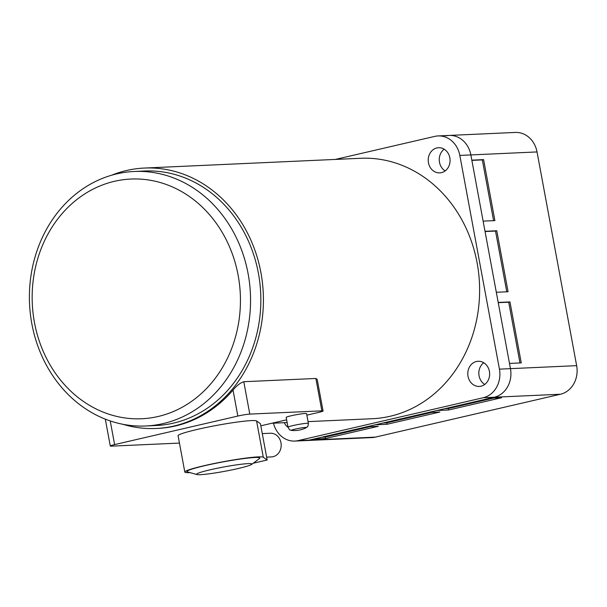 <?xml version="1.0" encoding="UTF-8"?>
<svg xmlns="http://www.w3.org/2000/svg" width="607" height="607" viewBox="0 0 607 607"><rect width="100%" height="100%" fill="white"/><g stroke="black" fill="none" stroke-linecap="round" stroke-linejoin="round"><path stroke-width="0.91" d="M439.491 162.281A12.588 10.926 -92.6 0 0 445.151 170.908A12.588 10.926 -92.6 0 1 439.491 162.281A12.588 10.926 -92.6 0 1 444.172 149.201A12.588 10.926 -92.6 0 0 439.491 162.281M479.067 375.824A12.588 10.926 -92.6 0 0 484.727 384.451A12.588 10.926 -92.6 0 1 479.067 375.824A12.588 10.926 -92.6 0 1 483.749 362.743A12.588 10.926 -92.6 0 0 479.067 375.824M493.377 398.116L448.421 408.534L448.694 409.983L501.496 397.752L489.735 398.283L494.257 397.236A24.295 21.078 -92.6 0 0 510.464 368.646L470.857 154.922A24.295 21.078 -92.6 0 0 449.134 135.429A24.295 21.078 87.4 0 1 470.857 154.922L471.821 160.149L483.589 159.618L494.895 220.599L483.126 221.13L485.008 231.29L496.776 230.759L495.517 231.055L506.777 291.8M273.469 423.185A24.295 21.078 -92.6 0 0 294.835 441.069A24.295 21.078 -92.6 0 0 298.151 440.614L483.225 397.729A24.295 21.078 -92.6 0 0 499.432 369.139L510.464 368.646L509.501 363.418L521.261 362.887L509.963 301.907L498.195 302.438L496.314 292.271L508.074 291.739L496.776 230.759M448.694 409.983L436.926 410.514L428.125 412.555L439.893 412.024L387.084 424.263L375.316 424.794L366.514 426.827L378.282 426.296L325.473 438.535L313.705 439.066L309.183 440.113A24.295 21.078 87.4 0 1 305.867 440.568A24.295 21.078 -92.6 0 0 309.183 440.113L494.257 397.236L483.225 397.729M298.151 440.614L375.369 437.123L560.443 394.239L494.257 397.236A24.295 21.078 87.4 0 0 510.464 368.646L576.65 365.657L537.036 151.932L459.825 155.422A24.295 21.078 -92.6 0 0 438.11 135.93A24.295 21.078 -92.6 0 0 434.794 136.385L335.36 159.421M375.369 437.123A24.295 21.078 87.4 0 1 372.053 437.579L294.835 441.069M438.11 135.93L515.32 132.44A24.295 21.078 87.4 0 1 537.036 151.932M576.65 365.657A24.295 21.078 87.4 0 1 560.443 394.239M449.134 135.429A24.295 21.078 -92.6 0 0 445.819 135.885M431.774 412.388L386.811 422.806L387.084 424.263M386.811 422.806L383.169 422.973M370.164 426.668L325.208 437.078L325.473 438.535M325.208 437.078L321.558 437.245M448.421 408.534L444.772 408.701M495.517 231.055L485.054 231.525M509.963 301.907L508.704 302.195L519.964 362.94M508.704 302.195L498.241 302.665M483.589 159.618L482.33 159.907L493.59 220.652M482.33 159.907L471.867 160.377M210.234 469.78A28.142 2.216 -10.5 0 1 239.666 464.438A28.142 2.216 -10.5 0 1 251.602 464.431A28.142 2.216 -10.5 0 1 238.179 468.521A28.142 2.216 -10.5 0 1 196.949 474.56A28.142 2.216 -10.5 0 1 210.234 469.78M196.949 474.56L187.533 471.912A37.027 2.914 -10.5 0 1 205.014 465.63A37.027 2.914 -10.5 0 1 243.741 458.596A37.027 2.914 -10.5 0 1 259.439 458.581L251.602 464.431M262.277 433.61L270.381 433.246A11.852 10.281 87.4 0 1 281.109 443.679A11.852 10.281 87.4 0 1 273.067 456.699A11.852 10.281 87.4 0 1 271.45 456.919L266.64 457.132M111.627 175.226A130.346 113.114 87.4 0 1 126.59 170.499A130.346 113.114 87.4 0 1 144.383 168.056A130.346 113.114 87.4 0 1 262.444 282.847A130.346 113.114 87.4 0 1 173.951 426.038A130.346 113.114 87.4 0 1 156.151 428.481A130.346 113.114 87.4 0 1 122.88 424.293M233.02 390.058C236.7 385.62 240.296 382.842 243.786 381.72L249.796 414.103A8.885 0.698 169.5 0 0 237.838 416.053L233.02 390.058A130.346 113.114 87.4 0 1 175.423 425.97A130.346 113.114 87.4 0 1 157.623 428.413L156.151 428.481M306.861 415.15L318.728 412.396A8.885 0.698 169.5 0 0 323.053 410.977A8.885 0.698 169.5 0 0 321.862 410.848L315.86 378.465L243.786 381.72M315.86 378.465L317.218 379.481L323.053 410.977M144.383 168.056L360.588 158.283A130.346 113.114 87.4 0 1 478.642 273.082A130.346 113.114 87.4 0 1 390.149 416.265A130.346 113.114 87.4 0 1 372.357 418.716L308.06 421.622M116.832 173.868A127.387 110.542 87.4 0 1 134.223 171.478A127.387 110.542 87.4 0 1 249.598 283.666A127.387 110.542 87.4 0 1 163.116 423.595A127.387 110.542 87.4 0 1 145.726 425.985A127.387 110.542 87.4 0 1 30.35 313.804A127.387 110.542 87.4 0 1 116.832 173.868M145.726 425.985L156.022 425.522A127.387 110.542 -92.6 0 0 173.412 423.132A127.387 110.542 -92.6 0 0 259.895 283.196A127.387 110.542 -92.6 0 0 144.519 171.015L134.223 171.478M468.035 376.325A12.588 10.926 -92.6 0 0 479.287 386.424A12.588 10.926 -92.6 0 0 489.409 371.37A12.588 10.926 -92.6 0 0 478.157 361.271A12.588 10.926 -92.6 0 0 468.035 376.325M284.258 422.692A12.588 10.926 -92.6 0 0 288.022 427.29M428.459 162.782A12.588 10.926 -92.6 0 0 439.711 172.881A12.588 10.926 -92.6 0 0 449.833 157.828A12.588 10.926 -92.6 0 0 438.573 147.729A12.588 10.926 -92.6 0 0 428.459 162.782M158.093 416.501A119.981 104.116 -92.6 0 0 238.141 275.305A119.981 104.116 -92.6 0 0 114.503 181.296A119.981 104.116 -92.6 0 0 34.455 322.492A119.981 104.116 -92.6 0 0 158.093 416.501M306.125 427.76L306.125 427.76A7.618 0.599 169.5 0 0 303.386 427.632A7.618 0.599 169.5 0 0 295.085 429.119A7.618 0.599 169.5 0 0 291.679 430.439A26.662 26.662 0 0 0 306.125 427.76C307.969 425.719 307.499 428.679 308.394 423.436A10.372 0.812 -10.5 0 0 293.052 425.56A10.372 0.812 -10.5 0 0 288.006 427.214L286.185 417.404A10.372 0.812 169.5 0 1 291.231 415.749A10.372 0.812 169.5 0 1 306.573 413.625L308.394 423.436M110.239 420.947L114.617 444.597A8.885 0.698 169.5 0 0 110.292 446.024A8.885 0.698 169.5 0 0 111.491 446.145L179.444 443.08M286.633 419.832L260.828 425.811M249.796 414.103L321.862 410.848M114.617 444.597L237.838 416.053M499.432 369.139L459.825 155.422M190.097 472.633A39.994 3.141 -10.5 0 1 184.816 472.049A39.994 3.141 -10.5 0 1 222.071 461.95A39.994 3.141 -10.5 0 1 263.301 457.261L267.171 460.007L253.187 463.24M184.816 472.049L178.086 435.75A39.994 3.141 -10.5 0 1 215.341 425.651A39.994 3.141 -10.5 0 1 256.579 420.962L260.441 423.709L267.171 460.007M256.579 420.962L263.301 457.261M291.679 430.439C289.22 429.195 290.723 431.782 288.006 427.214M105.315 419.149L110.292 446.024M271.86 423.254L287.141 422.563"/></g></svg>
